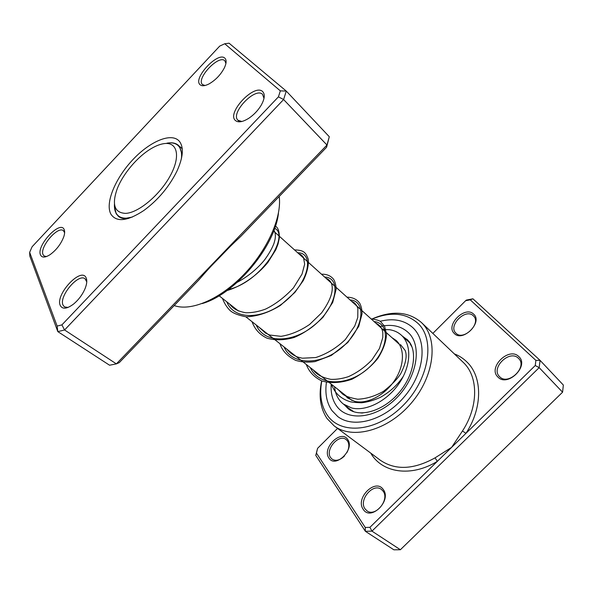 <?xml version="1.0" encoding="UTF-8"?>
<svg xmlns="http://www.w3.org/2000/svg" width="593" height="593" viewBox="0 0 593 593"><rect width="100%" height="100%" fill="white"/><g stroke="black" fill="none" stroke-linecap="round" stroke-linejoin="round"><path stroke-width="0.89" d="M125.546 213.384C138.406 212.946 160.021 194.897 170.369 175.55C180.909 156.189 177.344 141.564 164.002 143.632C160.206 144.181 156.026 145.789 151.474 148.458C137.539 156.522 122.595 174.253 117.006 189.36C111.736 204.807 114.582 212.813 125.546 213.384M114.464 203.91C114.123 209.455 115.465 213.473 118.504 215.971C120.527 217.564 123.181 218.283 126.457 218.15L132.291 217.075M181.384 158.835C182.095 152.653 180.954 148.183 177.959 145.433C175.476 143.254 172.074 142.453 167.767 143.039L166.915 143.172M235.31 120.423C226.548 112.803 254.441 83.25 262.64 91.559C265.264 94.324 264.708 99.001 260.972 105.591C257.777 110.728 253.708 114.968 248.749 118.303C242.581 122.121 238.104 122.825 235.31 120.423M263.996 98.394L262.521 94.302C255.16 86.763 230.017 113.389 237.956 120.238L241.803 121.506M60.219 305.388C55.09 294.35 81.626 266.242 86.178 277.969C87.215 280.4 86.904 283.788 85.266 288.131C82.709 294.313 78.839 299.598 73.643 303.994C66.868 309.064 62.398 309.531 60.219 305.388M86.763 281.883L85.044 278.777C78.387 273.032 58.781 296.352 62.984 305.017L64.429 306.885L68.032 307.441M40.487 254.886C36.136 245.672 60.404 219.714 64.185 229.602C64.896 231.24 64.785 233.546 63.851 236.525C61.094 243.908 56.476 249.964 50.005 254.701C45.083 257.777 41.91 257.836 40.487 254.886M64.63 232.745L63.399 230.67C57.832 225.622 39.42 247.259 43.037 254.597L44.104 255.998L46.506 256.539M200.019 84.673C192.643 78.358 218.054 51.176 224.851 58.173C226.652 59.96 226.519 63.125 224.458 67.669C220.833 74.622 215.696 80.033 209.062 83.909C204.837 86.067 201.82 86.326 200.019 84.673M225.926 63.421L224.791 60.723C218.691 54.378 195.786 78.862 202.465 84.54L204.985 85.511M278.458 213.08C275.041 246.755 234.798 294.499 202.183 303.564M174.201 305.558C190.738 311.651 219.714 299.502 243.523 274.885C267.369 250.32 282.001 217.238 279.214 196.461M110.943 214.229C104.857 203.384 115.22 178.374 132.736 159.799C150.148 141.09 171.859 132.024 179.486 141.438C184.015 147.568 183.126 157.553 176.833 171.384C168.961 187.032 157.983 200.056 143.891 210.463C127.525 221.233 116.539 222.486 110.943 214.229M182.133 154.647L179.501 146.486L178.471 145.389C175.832 143.083 172.185 142.313 167.545 143.069M114.412 206.105L116.169 213.695L118.548 216.482C120.957 218.357 124.204 219.039 128.288 218.52M230.662 246.043L210.485 266.835M57.136 326.083L57.817 331.62L109.564 365.221L116.369 363.872L326.973 145.033L329.285 136.716L326.602 147.242L240.899 236.266C225.629 250.513 211.568 265.115 198.714 280.089L119.289 362.605L116.369 363.872L64.57 329.975L57.817 331.62L29.82 256.08L29.65 252.344L57.136 326.083L61.909 324.89L278.428 96.844L280.341 90.87L224.747 43.763L219.714 46.098L32.118 246.732L29.65 252.344M224.747 43.763L229.061 43.193L286.271 91.077L283.602 99.535L64.57 329.975L61.909 324.89M329.285 136.716L286.271 91.077L280.341 90.87M326.602 147.242L326.973 145.033L283.602 99.535L278.428 96.844M347.624 439.413C355.311 449.086 335.341 468.878 328.915 458.011C321.68 448.256 340.938 429.05 347.624 439.413M347.068 452.34C349.27 447.826 349.403 444.016 347.461 440.918L346.127 439.561C338.803 433.424 324.727 449.857 330.635 457.64L332.162 459.212C335.949 461.354 340.056 460.279 344.481 455.98M383.286 489.566C392.032 500.648 370.566 521.655 363.198 509.291C354.985 498.127 375.628 477.78 383.286 489.566M365.014 508.853L366.993 510.847C375.436 517.415 389.949 499.595 383.071 491.115L381.351 489.381C372.99 482.68 358.394 500.069 365.014 508.853M473.622 314.142C483.236 322.214 462.533 342.732 454.245 333.407C445.143 325.201 465.082 305.321 473.622 314.142M455.898 333.125L455.935 333.155C463.318 341.346 481.686 323.459 473.51 315.987L473.325 315.802C465.653 307.841 447.685 325.742 455.898 333.125M518.742 356.526C529.719 365.807 507.408 387.637 497.89 377.007C487.52 367.593 508.95 346.475 518.742 356.526M499.625 376.666L499.669 376.711C508.127 386.021 527.896 367.074 518.623 358.491L518.378 358.254C509.572 349.181 490.27 368.201 499.625 376.666M321.799 380.951C319.286 394.523 321.147 405.953 327.38 415.241C340.693 435.099 376.481 432.067 402.491 406.094C428.732 380.372 435.529 340.738 418.599 323.971C406.754 312.993 391.373 311.288 372.471 318.864M372.271 318.849C392.025 310.302 408.377 311.495 421.326 322.429L422.268 323.37C438.62 339.626 434.35 376.511 410.956 403.492C387.755 430.637 352.294 439.962 334.141 425.863L327.069 418.576C320.287 408.355 318.478 395.79 321.643 380.891M331.991 410.63L337.684 416.486C353.228 428.732 383.604 420.785 403.588 397.621C423.743 374.613 427.79 342.887 413.877 328.7L412.684 327.514C404.181 320.079 393.329 318.011 380.12 321.302C393.329 318.011 404.181 320.079 412.684 327.514L413.877 328.7C427.79 342.887 423.743 374.613 403.588 397.621C383.604 420.785 353.228 428.732 337.684 416.486L331.991 410.63C326.736 402.995 324.875 393.582 326.409 382.389C324.875 393.582 326.736 402.995 331.991 410.63M337.565 428.413L317.596 448.323L316.454 453.111L365.258 527.466L369.913 527.333L437.337 461.347L435.04 457.863L451.621 447.367L535.249 365.525L535.894 360.374L470.242 299.843L465.594 300.74L432.846 333.399M535.249 365.525L539.163 367.638L371.959 531.135L365.384 531.306L393.878 549.807L400.379 549.733L562.579 392.195L563.35 385.057L540.06 360.351L539.163 367.638L562.579 392.195M365.258 527.466L365.384 531.306L315.772 455.387L317.596 448.323M369.913 527.333L371.959 531.135L400.379 549.733M465.594 300.74L466.357 300.073L472.917 298.805L540.06 360.351L535.894 360.374M370.744 453.104C381.818 472.784 410.979 477.58 437.337 461.347L451.621 447.367L462.458 431.007C478.484 406.665 478.403 377.222 463.919 363.027L421.326 322.429M316.454 453.111L315.772 455.387M472.917 298.805L470.242 299.843M454.371 353.895C459.316 355.807 463.63 358.639 467.328 362.39C482.494 377.163 482.687 407.902 465.965 433.327L462.458 431.007M353.821 411.742L349.292 408.651L349.781 409.837M363.02 412.958L360.952 412.98M410.667 344.073L410.178 343.94L412.105 347.246M396.976 342.191L398.481 343.021M391.899 337.617L396.139 340.441C404.975 348.247 404.53 365.822 394.515 380.602C384.59 395.42 367.008 404.433 354.792 401.394L347.624 397.992L344.125 394.286M382.863 329.478L389.616 329.715C394.197 330.434 398.103 332.258 401.342 335.171C411.831 344.54 411.268 365.599 399.2 383.293C387.229 401.038 366.133 411.705 351.597 407.962L343.317 404.011C338.232 399.919 335.319 394.175 334.578 386.762M334.141 425.863L380.261 460.19C395.323 470.486 413.58 469.715 435.04 457.863M379.668 326.602C391.914 323.726 401.743 325.994 409.163 333.414C422.357 346.987 416.709 378.164 396.139 398.37C375.74 418.799 347.461 421.601 336.602 406.012C332.406 400.067 330.605 392.766 331.198 384.101M407.836 340.174L402.224 335.979M344.266 404.745L348.217 408.747C358.898 417.628 382.337 411.824 398.407 393.441C414.581 375.176 417.82 350.426 408.021 340.382M228.372 289.569C262.365 281.571 290.014 234.917 274.663 228.327M226.756 301.77C234.658 321.651 266.049 319.33 288.242 298.716C310.732 278.339 313.097 252.433 297.723 252.796M256.243 325.016C264.463 344.733 295.544 342.991 316.959 322.926C338.677 303.105 340.226 277.287 324.66 277.057M284.054 346.942C292.542 366.474 323.296 365.236 343.977 345.697C364.977 326.409 365.792 300.71 350.085 299.954M310.324 367.645C319.034 386.992 349.455 386.206 369.454 367.163C389.771 348.38 389.927 322.829 374.116 321.606M180.168 147.42L177.959 145.433M399.385 344.363L273.632 231.1M352.042 400.527L245.821 316.795M238.527 311.051L219.128 295.766M120.831 217.809L118.504 215.971M86.281 279.651L86.711 279.955M179.501 146.315L182.236 148.776M237.993 120.275L239.579 121.832M406.842 339.203L407.925 340.278M405.419 338.899L402.832 336.535M349.292 408.651L343.317 404.011M410.178 343.251L401.342 335.171M237.311 282.275C247.852 276.575 256.873 269.215 264.367 260.194C268.718 254.301 271.92 248.726 273.966 243.456L275.004 239.587C275.73 235.451 275.367 232.389 273.907 230.38M229.491 303.935C232.656 307.952 236.288 311.036 245.806 312.756C251.981 312.882 258.533 311.673 265.471 309.131C275.256 304.439 284.573 297.367 293.409 287.931L302.037 274.092L304.669 264.159L303.497 257.458C301.741 255.19 300.251 254.019 299.013 253.96M259.082 327.254L265.642 333.177L269.808 335.045L281.008 336.335C290.659 334.83 300.206 330.872 309.642 324.445L321.532 312.934C330.686 300.169 333.978 290.274 331.405 283.269C330.182 280.734 328.418 279.095 326.098 278.354M286.968 349.233C289.747 352.776 293.305 355.377 297.649 357.053L302.26 358.209L315.721 357.549C326.602 354.028 336.461 348.039 345.304 339.574L354.74 326.031L357.757 317.537L357.868 308.397C356.586 304.698 354.51 302.356 351.649 301.363M313.297 369.988C316.558 374.583 322.429 377.704 330.901 379.357C336.513 379.542 342.339 378.645 348.38 376.666C356.979 372.812 364.821 367.237 371.885 359.936L379.461 348.506L382.781 337.558L382.833 333.207C382.463 328.515 380.12 325.149 375.799 323.118M338.188 389.608L342.287 393.782C344.666 395.954 349.781 397.77 357.646 399.215C366.289 398.844 374.895 396.22 383.471 391.336C391.78 384.82 397.54 378.905 400.749 373.597C405.834 363.553 407.309 355.837 405.167 350.456L400.52 344.629M226.986 290.585C242.063 286.078 257.051 275.478 267.806 262.536L275.834 249.72L278.05 244.019L279.303 238.075C279.488 231.715 278.191 227.719 275.411 226.103M222.471 298.398C224.354 303.357 226.889 307.396 230.069 310.51C233.019 313.215 238.379 315.32 246.154 316.825C257.362 316.373 268.755 312.593 280.341 305.477L294.854 292.453L303.29 280.548C307.137 272.543 308.805 265.464 308.286 259.297C305.721 252.47 304.127 250.187 294.513 249.905M252.047 321.71C254.76 329.234 259.734 334.719 266.983 338.166C275.152 340.523 284.173 340.3 294.039 337.499C303.698 333.57 313.363 326.81 323.044 317.218L332.725 302.408L336.127 289.214C336.038 285.463 335.238 282.216 333.733 279.488C330.894 275.812 326.817 274.048 321.495 274.203M279.94 343.695C282.231 350.76 287.479 356.319 295.699 360.381C301.637 362.167 308.093 362.575 315.068 361.589L331.272 355.489L347.787 342.509L358.728 326.409L362.034 313.838C362.041 309.946 361.337 306.529 359.921 303.594C357.268 299.48 352.946 297.323 346.957 297.145M306.292 364.465C309.005 371.744 314.186 377.252 321.843 380.973C331.161 383.545 341.234 382.952 352.072 379.179C362.753 373.501 371.381 366.496 377.971 358.187C383.234 349.774 386.095 341.768 386.547 334.178L384.56 326.269L380.662 321.68C379.757 320.643 376.548 319.694 371.04 318.826M331.213 384.108C334.282 390.869 335.616 392.203 338.01 394.76C341.205 397.807 344.993 400.03 349.366 401.446C350.596 402.061 354.644 402.506 361.515 402.788C367.919 402.047 374.287 400.186 380.61 397.221C390.046 391.854 397.621 384.872 403.336 376.273"/></g></svg>
